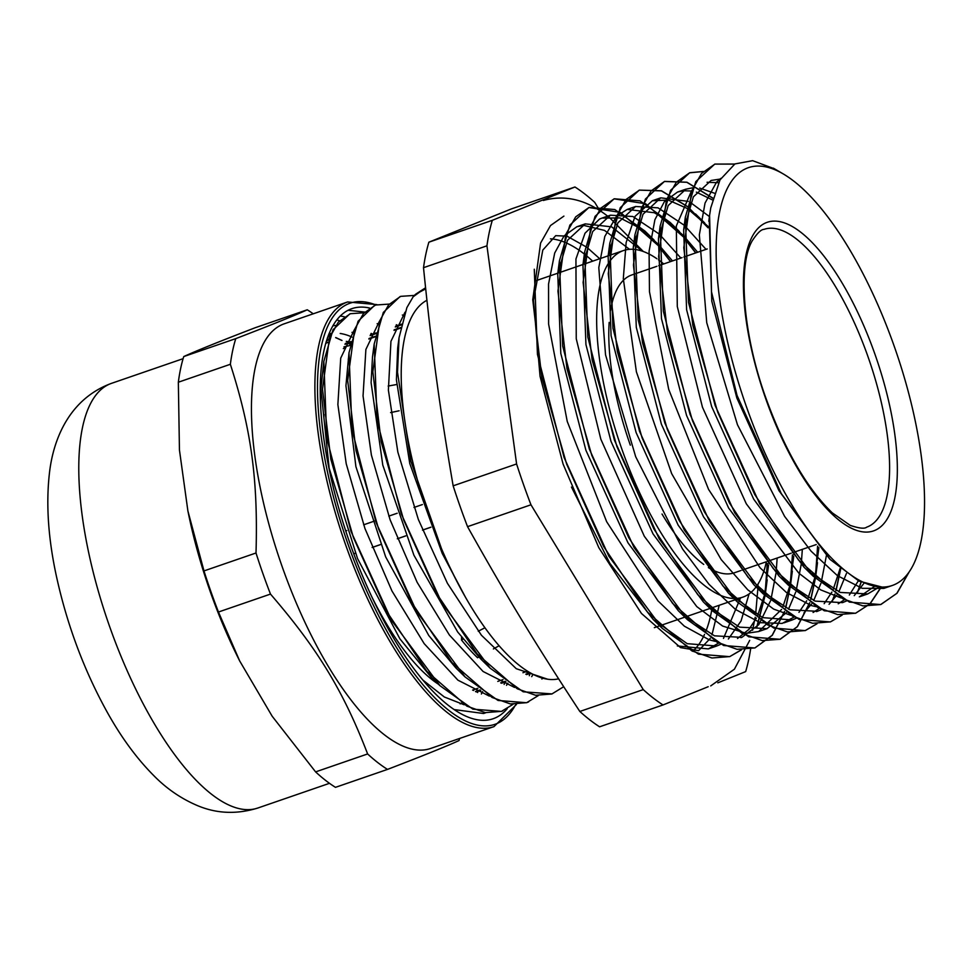 <?xml version="1.0" encoding="UTF-8"?>
<svg xmlns="http://www.w3.org/2000/svg" width="973" height="973" viewBox="0 0 973 973"><rect width="100%" height="100%" fill="white"/><g stroke="black" fill="none" stroke-linecap="round" stroke-linejoin="round"><path stroke-width="1.46" d="M454.16 709.572L483.617 713.513L485.722 712.759M369.387 308.088L367.113 307.553A216.882 78.266 71 0 0 351.8 308.672A216.882 78.266 71 0 0 375.639 604.792A216.882 78.266 71 0 0 459.025 712.637A216.882 78.266 71 0 0 507.237 708.672M369.497 308.015A216.882 78.266 71 0 0 367.113 307.553M327.451 337.801L331.124 333.569M370.871 333.946L371.65 334.444M327.585 337.4L331.234 333.325M370.822 334.067L371.479 334.493M482.572 691.742L481.976 693.007M328.315 335.442L329.069 335.576M329.202 335.6L330.163 335.807M335.746 337.534L341.985 340.453M482.486 691.681L481.44 693.883M328.266 335.551L328.983 335.673M329.117 335.709L330.115 335.916M335.661 337.631L341.146 340.136M349.964 344.211L348.821 343.177M344.26 316.736L340.27 315.97M329.689 337.023A224.581 81.039 71 0 0 328.667 336.244M493.992 726.612A224.581 81.039 71 0 1 344.187 540.696A224.581 81.039 71 0 1 347.604 301.958L284.177 323.827A224.581 81.039 71 0 0 267.222 517.891A224.581 81.039 71 0 0 393.116 740.891A224.581 81.039 71 0 0 430.565 748.48L493.992 726.612L516.481 704.428M348.03 310.278L364.68 312.053M336.804 319.874L339.504 320.725M477.925 691.377L477.646 692.533M307.261 309.791C294.977 315.422 271.151 325.031 235.77 338.628L183.739 356.568C196.023 350.937 219.849 341.316 255.242 327.719L307.261 309.791A252.092 90.963 71 0 1 313.245 313.805M270.482 594.089C317.66 648.736 343.542 691.341 367.624 753.953L315.605 771.893L272.16 716.213L239.674 660.935L218.463 612.017L270.482 594.089A252.092 90.963 71 0 1 256.008 552.992L203.977 570.92L187.886 510.91L179.446 450L178.339 382.219L230.358 364.279C251.314 429.507 258.149 479.798 256.008 552.992M315.605 771.893A252.092 90.963 -109 0 0 335.478 787.339L387.509 769.4C422.89 755.802 446.729 746.194 459.001 740.562A252.092 90.963 71 0 0 459.633 738.458M218.463 612.017A252.092 90.963 -109 0 1 203.977 570.92M367.624 753.953A252.092 90.963 71 0 0 387.509 769.4M187.886 510.91L188.348 513.148A224.581 81.039 71 0 0 238.421 658.429L239.674 660.935M178.339 382.219A252.092 90.963 -109 0 1 183.739 356.568M235.77 338.628A252.092 90.963 71 0 0 230.358 364.279M662.029 514.036A157.492 56.835 71 0 0 703.71 564.413M708.405 567.6A157.492 56.835 71 0 0 734.42 572.769L740.721 570.592M656.86 266.322L631.769 274.97A157.492 56.835 71 0 0 610.521 310.63M609.183 322.391A157.492 56.835 71 0 0 630.322 445.148M862.358 272.416A220.968 79.737 71 0 0 783.119 173.851A220.968 79.737 71 0 0 728.813 347.203A220.968 79.737 71 0 0 882 587.06A220.968 79.737 71 0 0 892.375 585.454A220.968 79.737 71 0 0 862.358 272.416M456.179 580.042L443.287 553.807L410.91 461.336L397.507 372.209L399.052 337.692L406.884 307.602L413.099 296.874A212.601 76.709 -109 0 1 415.544 294.284L425.675 288.859M558.599 678.826A200.608 72.391 71 0 1 456.337 580.346A200.608 72.391 -109 0 1 428.606 515.544A200.608 72.391 -109 0 1 426.904 300.292M335.649 325.456L332.815 325.833M328.923 333.885A200.608 72.391 -109 0 1 331.088 333.459M340.185 333.471A200.608 72.391 -109 0 1 352.044 337.072M882 587.06L859.05 581.136L830.188 559.511L781.246 493.518L737.048 395.427L711.518 291.888L709.585 215.374L710.752 207.869L719.996 179.908L734.931 163.926L752.64 160.679L774.472 168.803M353.333 332.669L351.983 332.365M329.081 338.628L326.113 341.9M422.89 680.066L444.308 696.984L464.182 704.78M378.497 323.997L377.159 323.693M354.245 329.956L340.72 358.113L337.874 404.573L346.218 463.732L364.936 528.473L391.949 590.952L424.179 643.64L457.942 680.188L489.346 696.096M403.904 315.374L402.336 315.021M379.409 321.285L365.884 349.441L363.051 395.914L371.394 455.072L390.112 519.813L417.125 582.28L449.356 634.968L483.107 671.504L514.51 687.425M541.9 679.045L542.776 678.169M405.011 312.211L390.939 341.341L388.385 390.112L397.86 452.165L418.354 519.485L447.41 583.277L481.44 635.26L516.274 668.706L547.58 679.19M504.136 684.408L504.805 682.109M364.011 312.759L350.353 313.707L338.312 322.148L329.446 338.032L322.501 389.151L330.832 459.244L353.406 537.522L387.011 611.993L426.782 671.224L466.906 706.143L485.247 712.613L501.509 711.348L513.075 704.318M529.312 675.724L529.981 673.438M389.188 304.087L375.529 305.036L363.488 313.476L354.622 329.361L347.677 380.479L355.996 450.56L378.57 528.85L412.187 603.309L451.959 662.54L492.083 697.459L510.411 703.941L526.685 702.664L538.251 695.634M414.413 295.427L400.694 296.351L388.653 304.792L379.798 320.676L372.854 371.808L381.173 441.888L403.746 520.166L437.364 594.637L477.135 653.868L517.247 688.787L535.588 695.269L551.849 693.992L563.683 686.719M413.16 296.789L425.566 287.777L415.544 294.284M349.769 313.926L333.021 329.738L323.827 361.445L326.782 438.13L350.961 531.282L391.499 620.336L439.918 685.661L472.89 709.147L501.35 711.409L502.761 710.874M374.581 305.376L358.088 321.26L349.003 352.749L351.946 429.421L376.125 522.55L416.651 611.603L465.058 676.94L498.042 700.463L526.515 702.725L528.582 701.934M399.976 296.619L383.326 312.43L374.179 344.041L377.11 420.689L401.265 513.805L441.778 602.859L490.197 668.22L523.194 691.791L552.068 693.919M908.709 572.647L896.79 593.421L880.674 604.561L849.417 602.092L813.148 576.162L759.767 503.905L715.082 405.352L688.47 302.226L685.32 217.21L695.768 181.647L714.766 164.109L734.603 164.121M881.112 587.072L869.898 603.929L855.522 613.27L824.301 610.789L788.106 584.943L734.724 512.795L690.015 414.316L663.343 311.178L660.12 226.101L670.555 190.367L689.602 172.817L703.26 171.503M861.056 582.097L857.408 592.46M842.071 615.082L830.346 621.942L799.174 619.46L763.039 593.737L709.609 521.601L664.851 423.048L638.154 319.825L634.943 234.7L645.403 199.051L664.425 181.477L686.829 182.279L712.881 198.297M840.538 568.828L835.916 590.599M834.822 594.089L832.231 601.132M816.882 623.778L805.17 630.601L773.924 628.12L737.68 602.251L684.274 529.981L639.565 431.392L612.941 328.193L609.816 243.177L620.263 207.675L639.249 190.136L661.397 190.878L687.12 206.458M688.604 207.736L708.076 227.828M817.6 546.169L815.398 577.39M815.277 578.217L810.752 599.271M809.645 602.786L797.313 626.673L779.993 639.285L748.748 636.816L712.504 610.898L659.135 538.689L614.437 440.185L587.801 337.059L584.627 252.031L595.05 216.371L614.085 198.833L645.719 203.795L682.912 236.5M683.739 237.485L695.671 252.944M792.436 554.853L790.21 586.062M790.1 586.865L785.6 607.943M784.493 611.47L772.136 635.32L754.829 647.982L723.632 645.5L687.485 619.728L634.092 547.617L589.358 449.125L562.662 345.95L559.426 260.825L569.874 225.091L588.908 207.517L620.543 212.442L657.736 245.172M658.551 246.145L670.506 261.615M767.271 563.537L765.033 594.746M764.912 595.561L756.726 627.147M741.365 649.794L729.653 656.641L698.468 654.16L662.309 628.412L608.867 556.203L564.109 457.59L537.437 354.342L534.286 269.241M829.701 559.037L778.959 490.672L736.853 398.018L711.774 301.095L709.208 218.451M879.361 587.023L867.721 593.931L840.258 592.435L808.466 571.406M813.148 576.162L803.929 567.113L753.686 499.149L711.652 406.556L686.61 309.73L683.642 230.029L693.384 196.826L711.105 180.467L720.494 179.02M863.915 583.35L854.245 595.646M846.705 600.876L842.557 602.628L815.131 601.119L783.411 580.188M788.106 584.943L778.874 575.882L728.631 508.028L686.573 415.495L661.482 318.67L658.441 238.908L668.171 205.558L685.941 189.176L692.764 187.789M699.684 188.081L714.377 193.189M846.474 573.413L838.835 591.876M836.707 595.318L829.057 604.306M821.504 609.548L817.393 611.312L790.003 609.791L758.344 588.981M763.039 593.737L753.807 584.676L703.515 516.821L661.409 424.228L636.293 327.329L633.265 247.507L643.019 214.242L660.764 197.835L688.276 201.387M690.575 202.591L709.426 216.59M826.381 555.705L821.334 581.915M820.908 583.35L813.683 600.548M811.543 604.026L803.88 613.002M796.34 618.208L792.204 619.971L762.686 617.624L728.461 593.202L678.193 525.225L636.123 432.584L611.08 335.721L608.125 255.996L617.879 222.853L635.588 206.495L658.052 207.845L684.262 225.262M684.433 225.42L706.033 249.368M802.348 549.344L801.302 563.562M801.217 564.389L796.169 590.611M795.744 592.034L788.507 609.207M786.366 612.686L767.04 628.643L739.577 627.147L707.821 606.143M712.504 610.898L703.284 601.849L653.041 533.922L610.995 441.365L585.941 344.564L582.936 264.838L592.679 231.562L610.424 215.191L632.876 216.505L659.086 233.946M659.256 234.092L680.869 258.04M777.159 558.028L776.126 572.209M776.028 573.036L771.005 599.307M770.58 600.742L758.758 624.715L741.876 637.351L714.474 635.831L682.791 614.972M687.485 619.728L678.254 610.667L627.999 542.837L585.916 450.292L560.801 353.442L557.736 273.632L567.49 240.282L585.26 223.875L611.616 226.855L642.594 251.253M749.101 593.895L741.049 620.969L728.363 639.018M720.823 644.248L716.7 646.011L687.23 643.676L653.078 619.363L609.803 563.258L571.467 487.072M465.435 597.167L442.204 553.394L409.779 463.574L396.4 379.823L397.677 348.115L399.052 337.692M487.023 664.814L485.491 663.452M490.197 668.22L480.966 659.171L457.687 632.012L413.902 555.194L382.778 465.07L371.102 382.705L372.501 356.848L374.179 344.041M373.45 350.742L373.754 349.125M533.082 674.325L531.696 676.636M461.895 673.535L460.363 672.161M465.058 676.94L455.826 667.879L428.777 635.515L385.673 556.909L355.899 466.626L345.938 385.758L349.003 352.749M348.261 359.451L348.577 357.796M396.303 324.714L397.714 325.456M507.845 683.131L506.532 685.32M436.768 682.255L430.686 676.6L399.891 638.823L357.529 558.538L329.154 468.232L320.908 388.993L323.827 361.445M323.085 368.147L323.413 366.444M371.127 333.386L372.55 334.128M482.681 691.815L481.367 694.004M677.33 645.938L708.308 648.906L718.573 643.153M723.474 638.385L740.514 597.945M629.543 249.331L604.513 230.406L583.618 225.371L576.855 226.745L564.06 235.904L554.695 253.041L548.553 284.031L548.602 324.094L567.235 421.418L606.653 521.686L657.93 600.84L684.372 626.186L709.305 639.869L715.167 641.329M737.51 638.507L749.028 629.3L756.386 618.11M757.748 615.313L764.45 595.111M764.608 594.406L768.573 565.009M768.67 563.306L768.792 560.922M672.477 260.934L658.599 244.649M657.857 243.87L640.866 228.679L620.081 217.952L602.032 218.061L599.514 219.083L585.016 233.216L575.943 258.988L576.247 338.75L600.827 439.188L644.296 536.232L696.765 606.58L722.623 626.053L746.206 633.326L758.648 631.538L781.562 609.451M782.937 606.641L789.626 586.415M789.784 585.71L793.737 556.349M793.846 554.634L793.956 552.238M697.653 252.25L683.788 235.989M683.034 235.198L662.978 217.843M661.604 216.93L654.257 212.722L627.208 209.414L616.602 216.115L604.817 236.403L598.796 267.611L605.534 354.792L635.685 456.738L682.535 548.979L708.976 584.274L735.406 609.39L760.266 622.671L782.158 623.413L794.077 617.101M798.967 612.358L806.726 600.767M808.089 597.981L814.802 577.755M814.973 577.038L818.901 547.653M708.198 226.502L688.13 209.171M686.768 208.271L668.329 200.061L652.384 200.742L635.028 216.371L626.15 242.496L623.304 278.631L636.391 371.832L671.662 473.62L721.188 559.584L747.811 589.857L773.632 609.086L790.672 615.264M813.075 612.479L819.254 608.453M824.155 603.686L831.903 592.071M833.253 589.285L840.113 568.487M712.455 199.927L696.352 192.131M691.475 191.012L683.289 190.744L677.549 192.034L664.389 201.63L654.902 219.716L649.088 251.241L649.465 291.718L668.731 389.443L708.599 489.455L760.035 567.745L786.427 592.508L811.251 605.534L815.848 606.617M838.227 603.783L844.418 599.757M849.332 595.026L858.356 580.784M718.548 182.705L707.067 182.279M691.633 190.599L676.32 225.955L677.293 306.544L702.457 407.213L746.315 503.819L798.857 573.194L820.701 589.881L841.061 597.945M867.721 593.944L859.341 596.838L874.386 586.451M720.884 178.351L716.529 182.182L705.036 203.089L699.344 234.834L706.739 322.708L737.449 424.702L784.603 516.371L811.081 551.168L837.461 575.688L862.2 588.312L883.898 588.385L888.495 586.488M909.062 572.136L897.07 593.177L880.857 604.537L862.942 605.899L842.727 598.723L798.505 560.01L754.671 494.418L717.636 411.956L692.825 325.274L683.788 247.665L691.645 191.049L701.533 173.437L714.936 164.072L734.737 164.036M881.283 587.072L870.057 603.856L855.681 613.197L837.777 614.608L817.563 607.383L773.34 568.706L729.495 503.102L692.46 420.628L667.673 333.958L658.624 256.361L666.456 199.72L676.369 182.146L689.76 172.72L703.309 171.455M861.166 582.158L857.627 592.216M842.192 615.094L830.504 621.856L812.601 623.279L792.387 616.079L748.164 577.403L704.318 511.774L667.296 429.312L642.496 342.642L633.447 265.045L641.28 208.38L651.192 190.83L664.583 181.404L686.938 182.219L712.929 198.127M840.696 568.962L836.062 590.66M834.956 594.175L832.474 600.852M817.004 623.79L805.34 630.553L787.412 631.939L767.223 624.775L722.988 586.062L679.142 520.433L642.131 437.984L617.32 351.326L608.259 273.693L616.116 217.064L626.016 199.489L639.419 190.112L661.494 190.769L687.157 206.312M688.653 207.59L708.101 227.573M817.77 546.352L815.52 577.488M815.398 578.327L810.898 599.344M809.791 602.883L797.446 626.624L780.176 639.249L762.248 640.611L742.046 633.435L697.811 594.722L653.978 529.13L616.955 446.668L592.143 359.986L583.107 282.377L590.952 225.76L600.84 208.149L614.243 198.784L640.039 200.864L670.239 222.525L682.937 236.281M683.739 237.242L695.853 252.871M792.618 555.06L790.344 586.172M790.234 586.999L785.71 607.991M784.603 611.543L772.282 635.32L754.987 647.896L737.084 649.319L716.87 642.095L672.647 603.418L628.801 537.814L591.779 455.34L566.979 368.67L557.943 291.073L565.775 234.432L575.688 216.857L589.066 207.431L614.827 209.548L644.941 231.075L657.748 244.953M658.563 245.914L670.677 261.555M767.429 563.72L765.192 594.88M765.07 595.707L756.958 626.892M741.499 649.806L729.823 656.568L711.908 657.991L691.706 650.791L647.471 612.114L603.625 546.485L566.614 464.012L541.815 377.354L532.754 299.745L540.587 243.08L550.511 225.541L563.902 216.115M350.56 343.384L348.443 343.128M400.742 327.548L394.199 329.798M375.42 336.281L369.035 338.482M344.965 344.333L350.779 342.326M370.129 335.649L375.955 333.642M395.306 326.977L401.302 324.909M343.98 346.838L350.158 345.464M368.84 339.018L375.335 336.78M394.004 330.346L400.633 328.059M527.512 671.151L522.951 672.72M503.065 679.58L497.787 681.404M477.889 688.264L472.61 690.076M476.065 691.815L480.54 690.271M501.241 683.131L505.717 681.587M526.405 674.459L530.613 673.012M475.481 691.535L480.103 689.942M500.657 682.864L505.279 681.27M525.821 674.18L530.09 672.708M473.413 690.502L474.483 689.431M353.746 553.832L355.376 553.272M372.16 547.483L380.552 544.588M397.337 538.811L405.729 535.916M422.501 530.127L430.905 527.232M353.722 553.783L355.364 553.223M372.136 547.434L380.528 544.539M397.312 538.762L405.705 535.868M422.489 530.078L430.881 527.184M422.379 504.561L413.987 507.456M397.203 513.233L388.811 516.128M375.639 520.664L363.634 524.812M346.862 530.589L345.719 530.978M656.933 258.757A183.289 66.14 71 0 0 623.365 250.584A183.289 66.14 71 0 0 621.686 448.638A183.289 66.14 71 0 0 742.825 597.142A183.289 66.14 71 0 0 756.082 586.914M756.216 586.731A183.289 66.14 71 0 0 766.262 562.37M663.744 263.938A183.289 66.14 71 0 0 658.49 259.852M372.282 597.799A183.289 66.14 71 0 0 438.555 684.311M345.597 347.033A183.289 66.14 71 0 0 343.335 348.626M323.924 414.51A183.289 66.14 71 0 0 323.936 416.408M329.312 468.937A183.289 66.14 71 0 0 331.124 478.412M579.835 711.47C535.758 644.296 506.215 595.683 467.539 526.661L530.966 504.792L643.262 689.602L579.835 711.47A285.016 102.846 -109 0 0 599.587 726.807L663.014 704.951L708.186 686.719M717.819 682.839L745.671 671.601A285.016 102.846 71 0 0 750.597 649.137M599.891 210.861L594.71 202.335A285.016 102.846 71 0 0 574.958 186.986L492.314 220.324L428.874 242.192L511.53 208.854L574.958 186.986M453.15 485.831C439.528 406.373 431.732 348.991 423.51 267.684L486.938 245.816L516.59 463.963L453.15 485.831A285.016 102.846 -109 0 0 467.539 526.661M492.314 220.324A285.016 102.846 71 0 0 486.938 245.816M516.59 463.963A285.016 102.846 71 0 0 530.966 504.792M643.262 689.602A285.016 102.846 71 0 0 663.014 704.951M423.51 267.684A285.016 102.846 -109 0 1 428.874 242.192M325.675 343.433A192.8 69.57 -109 0 1 327.816 342.447M461.384 703.078A192.8 69.57 -109 0 1 460.156 703.905M692.642 651.314A220.494 79.567 71 0 0 704.537 634.396M705.668 631.769A220.494 79.567 71 0 0 712.151 607.724M592.679 261.165A220.494 79.567 71 0 0 550.45 238.847M463.112 639.127L461.482 639.979A188.044 67.855 71 0 0 477.573 657.736L478.825 657.043M493.372 648.942L499.125 645.744M396.607 384.53L388.166 386.05M461.482 639.979L461.555 637.133M484.943 627.755L478.266 631.234M390.599 412.601L399.137 410.776M376.271 413.926A188.044 67.855 71 0 0 376.405 415.641M515.726 704.428A222.683 80.358 -109 0 1 347.507 542.752A222.683 80.358 -109 0 1 375.821 304.938M257.881 808.004C237.12 814.437 217.198 813.732 198.139 805.887C181.44 798.894 166.59 788.738 153.588 775.42C136.536 758.247 121.005 737.035 106.994 711.786C84.274 670.604 67.575 626.162 56.908 578.473C48.419 540.343 45.889 505.619 49.307 474.325C53.016 438.835 69.679 398.675 111.494 383.35A224.581 81.039 71 0 0 108.076 622.088A224.581 81.039 71 0 0 257.881 808.004L329.494 783.314M765.69 398.602A163.209 58.891 71 0 0 894.649 498.808A163.209 58.891 71 0 0 800.755 232.219A163.209 58.891 71 0 0 765.69 398.602M764 229.385A157.492 56.835 -109 0 1 869.059 359.755A157.492 56.835 -109 0 1 866.663 527.171C864.596 528.959 859.123 528.363 850.256 525.396L832.316 512.88C807.067 488.543 784.98 450.39 766.031 398.444C742.715 334.226 737.814 265.228 752.226 240.805C757.262 233.143 761.19 229.336 764 229.385M347.604 301.958L376.892 304.61M111.494 383.35L183.106 358.672M742.046 570.129L765.885 561.92M767.198 561.457L791.037 553.248M792.375 552.786L816.225 544.564M658.672 265.69L682.037 257.638M683.837 257.018L707.213 248.954M783.119 173.851L773.316 168.134M709.585 215.374L708.794 221.321M685.32 217.21L683.642 230.029M660.12 226.101L658.441 238.908M634.943 234.7L633.265 247.507M737.68 602.251L728.461 593.202M609.816 243.177L608.125 255.996M584.627 252.031L582.936 264.838M559.426 260.825L557.736 273.632M662.309 628.412L653.078 619.363M439.918 685.661L430.686 676.6M767.186 579.811L765.496 592.618M654.172 240.136L644.941 231.075M792.338 571.151L790.648 583.97M679.458 231.574L670.239 222.525M817.49 562.662L815.8 575.493M704.72 222.975L695.5 213.926M345.306 343.518L350.949 341.572M370.47 334.846L376.113 332.9M395.646 326.162L401.484 324.155M476.32 691.937L480.735 690.416M501.496 683.253L505.911 681.732M526.673 674.581L530.857 673.134M654.355 627.646L684.846 617.137M685.101 617.04L742.825 597.142M534.882 281.088L623.365 250.584M350.037 341.888L346.266 341.401M708.308 648.906L716.7 646.011M740.903 637.668L741.864 637.339M758.648 631.55L767.04 628.655M783.824 622.878L792.217 619.983M816.469 611.616L817.381 611.299M884.506 588.166L892.375 585.454M576.855 226.758L585.247 223.863M602.032 218.074L610.424 215.191M627.208 209.402L635.6 206.507M652.372 200.718L660.764 197.835M677.549 192.046L685.941 189.151M599.745 258.733L586.841 247.264L566.967 236.135L555.705 235.661L542.788 250.097L533.472 300.329L540.051 376.296L563.087 464.06L598.796 547.653L641.462 613.464L680.553 647.617L698.602 650.645L710.278 638.361M711.968 634.822L719.205 605.291M643.311 251.508L609.682 217.77C587.911 200.037 565.812 194.272 543.372 200.45M710.716 685.916L734.42 669.181L749.697 640.368M752.567 630.273L755.194 617.247M755.656 614.194L757.858 588.653M757.87 588.483L757.979 584.128M350.353 344.406L348.066 343.262"/></g></svg>

